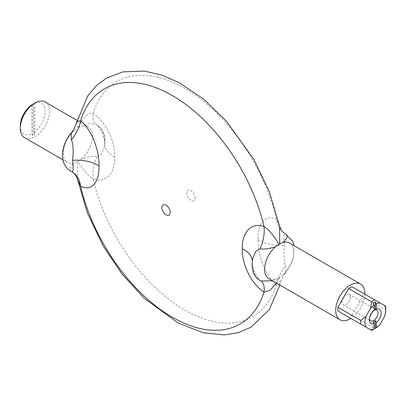 <?xml version="1.0" encoding="UTF-8"?>
<svg xmlns="http://www.w3.org/2000/svg" width="406" height="406" viewBox="0 0 406 406"><rect width="100%" height="100%" fill="white"/><g stroke="black" fill="none" stroke-linecap="round" stroke-linejoin="round"><path stroke-width="0.3" stroke-dasharray="2.03 1.52" d="M76.907 121.8L77.414 127.997L78.155 127.565C82.9 117.507 87.874 112.792 93.081 113.431C107.341 122.982 115.248 143.085 114.802 156.863C115.248 171.058 107.341 183.882 93.081 179.051A135.751 78.378 -120 0 0 184.766 310.017A135.751 78.378 -120 0 0 276.456 284.926L280.165 283.748L279.658 277.552L285.748 272.7L285.687 265.641A29.445 15.398 -49.7 0 0 276.456 284.926C264.007 274.329 257.693 253.298 258.054 239.57C257.693 225.33 264.002 213.429 276.456 219.301A29.445 20.437 115.4 0 0 285.687 234.074C283.819 232.831 283.418 236.546 284.499 245.219C283.418 255.014 283.819 261.824 285.687 265.641M77.45 179.208L77.414 161.644L81.702 158.726C88.066 156.823 93.162 156.143 96.983 156.691L101.272 154.331L104.504 146.632L105.022 141.598C104.048 132.985 101.368 127.494 96.983 125.129A29.445 13.109 -56.3 0 1 96.176 124.678A29.445 13.109 -56.3 0 1 93.081 113.431A135.751 78.378 -120 0 1 184.766 88.335A135.751 78.378 -120 0 1 276.456 219.301L279.622 226.335M195.195 197.966A5.887 3.4 -120 0 0 188.947 190.196A5.887 3.4 -120 0 0 188.947 198.524A5.887 3.4 -120 0 0 195.195 197.966M364.867 294.203A20.61 11.901 -60 0 1 350.88 318.426M268.863 278.724A20.61 11.901 -60 0 0 275.369 279.318L279.658 277.552M289.478 243.027A20.61 11.901 -60 0 1 282.972 274.928M276.466 283.114L278.917 277.983M96.983 156.691A29.445 18.148 108.8 0 0 93.081 179.051C87.874 175.488 82.9 169.541 78.155 161.212M96.983 125.129L95.938 124.546C103.165 128.316 104.941 135.183 105.063 139.248L104.712 144.054A29.445 17.001 0 0 0 114.802 156.863M78.155 127.565L89.523 123.581L96.176 124.678C97.511 124.825 99.78 128.184 102.987 134.751C105.037 141.334 104.509 141.714 104.712 144.054A29.445 17.001 0 0 1 105.022 141.598M45.178 101.982A20.61 11.901 -60 0 1 49.451 111.417A20.61 11.901 -60 0 1 40.453 132.158A20.61 11.901 -60 0 1 24.568 137.685M62.9 159.812L67.594 162.522A20.61 11.901 120 0 1 74.1 130.62L77.414 127.997M81.702 158.726A20.61 11.901 120 0 0 88.209 126.824A20.61 11.901 120 0 0 81.702 126.23M77.414 161.644L74.1 163.116A20.61 11.901 120 0 1 67.594 162.522M71.385 171.474C68.736 170.246 69.639 167.46 74.1 163.116M74.1 130.62L71.289 132.889M252.05 263.951L252.359 261.494A29.445 17.001 180 0 1 252.05 263.951C253.024 272.563 255.704 278.054 260.089 280.419A29.445 13.109 123.7 0 1 260.891 280.871A29.445 13.109 123.7 0 1 260.896 280.871A29.445 13.109 123.7 0 1 260.977 280.927M275.369 279.318L272.396 280.764M260.891 280.871L260.089 280.419M34.875 103.048L34.875 134.213L33.835 132.402L33.835 103.657L34.875 103.048A19.138 11.048 120 0 0 33.835 103.606M31.749 104.855L31.749 133.604L32.795 135.411A19.138 11.048 120 0 0 34.875 134.213M32.795 135.411L32.795 104.251M20.3 125.845A17.666 10.201 120 0 0 31.749 133.604M33.835 132.402A17.666 10.201 120 0 0 45.284 111.417A17.666 10.201 120 0 0 33.835 103.657M373.205 303.201L373.205 310.93L374.251 310.306M369.485 318.751A6.085 3.512 -60 0 1 369.424 317.954A6.085 3.512 -60 0 1 373.728 310.499L374.251 310.199A6.821 3.938 120 0 0 373.205 310.93M373.205 321.811L373.205 329.54M373.205 329.591A17.666 10.201 120 0 0 374.804 328.55L379.986 324.389M384.583 316.426L385.598 309.859A17.666 10.201 120 0 0 385.7 307.956M351.9 286.717L362.695 292.949A17.666 10.201 -60 0 1 362.695 296.634L351.9 315.33L374.804 328.55M362.695 296.634L385.598 309.859M351.9 315.33A17.666 10.201 -60 0 1 348.708 317.172L371.612 330.398M373.728 310.499A6.085 3.512 -60 0 1 374.251 310.235M350.444 297.055A6.085 3.512 120 0 0 349.185 294.269A6.085 3.512 120 0 0 344.496 295.898A6.085 3.512 120 0 0 341.837 302.023A6.085 3.512 120 0 0 343.1 304.81A6.085 3.512 120 0 0 347.79 303.18A6.085 3.512 120 0 0 350.444 297.055M362.695 292.949L385.598 306.17M258.054 239.57A29.445 17.001 0 0 0 284.499 245.219M252.299 260.403A29.445 17.001 180 0 1 252.359 261.494C251.649 263.184 252.923 267.772 256.176 275.263C258.328 278.567 259.901 280.434 260.896 280.871M279.851 285.068L280.165 283.748C281.13 279.658 282.987 275.973 285.748 272.7L293.056 259.607L294.172 245.737M77.221 120.48L88.209 126.824M369.424 317.954L369.424 319.755M349.185 294.269L376.773 310.199M343.1 304.81L370.683 320.74"/><path stroke-width="0.61" d="M294.172 245.737L292.822 241.55L285.687 234.074C288.336 235.302 287.433 238.089 282.972 242.433L279.658 243.904L279.622 226.335L269.29 191.561L253.76 159.34L226.563 121.374L203.619 99.16L179.234 82.707L161.669 75.054L144.379 71.086L122.876 71.877L106.616 78.038L96.283 85.747L87.792 95.831L76.907 121.8L80.616 120.623A29.445 15.398 -49.7 0 1 71.385 139.908C73.253 143.724 73.653 150.535 72.572 160.334C73.653 169.003 73.253 172.717 71.385 171.474L71.309 171.439C58.185 164.552 61.012 144.577 71.324 132.848L71.385 139.908M279.658 243.904L278.917 244.336C274.172 236.008 269.198 230.065 263.991 226.497C249.731 221.671 241.824 234.49 242.27 248.685C241.824 262.459 249.731 282.571 263.991 292.122L270.061 290.285L276.466 283.114M350.88 318.426A20.61 11.901 -60 0 1 346.506 320.385A20.61 11.901 -60 0 1 340 319.796A20.61 11.901 -60 0 1 340 295.994A20.61 11.901 -60 0 1 360.609 284.093A20.61 11.901 -60 0 1 364.877 293.528A20.61 11.901 -60 0 1 364.867 294.203M282.972 242.433A20.61 11.901 -60 0 1 289.478 243.027L360.609 284.093M278.917 244.336L275.369 246.823A20.61 11.901 -60 0 0 268.863 278.724L340 319.796M71.309 171.439C74.318 172.966 76.364 175.554 77.45 179.208L80.616 186.247A29.445 20.437 115.4 0 0 71.385 171.474M62.9 159.812L24.568 137.685A20.61 11.901 -60 0 1 20.3 128.245A20.61 11.901 -60 0 1 31.074 105.778A20.61 11.901 -60 0 1 34.875 103.002A20.61 11.901 -60 0 1 45.178 101.982L77.221 120.48M260.977 280.927A29.445 13.109 123.7 0 1 263.991 292.122A135.751 78.378 -120 0 1 172.306 317.213A135.751 78.378 -120 0 1 80.616 186.247C93.07 192.119 99.379 180.223 99.018 165.978C99.379 152.25 93.07 131.224 80.616 120.623A135.751 78.378 -120 0 1 172.306 95.532A135.751 78.378 -120 0 1 263.991 226.497A29.445 18.148 108.8 0 1 260.089 248.858C263.91 249.406 269.005 248.726 275.369 246.823M272.396 280.764L261.139 281.003C253.902 277.613 251.045 270.254 252.568 258.916L255.8 251.218L260.089 248.858M34.875 103.002L33.835 103.606A19.138 11.048 120 0 0 32.795 104.251L31.749 104.855A17.666 10.201 120 0 0 29.537 106.585A17.666 10.201 120 0 0 20.3 125.845L20.3 128.245M375.291 301.998L376.332 303.81L376.332 309.103L375.291 309.727L375.291 301.998A16.194 9.348 -60 0 0 373.205 303.201L374.251 305.007L374.251 310.306A8.293 4.791 120 0 0 369.424 319.755A8.293 4.791 120 0 0 374.022 323.714A8.293 4.791 120 0 0 374.251 323.638L373.205 321.811A6.821 3.938 120 0 0 375.291 320.608L376.332 322.435L376.332 327.728L375.291 328.337L375.291 320.608M375.291 309.727A6.821 3.938 120 0 0 374.251 310.199M375.291 328.337A16.194 9.348 -60 0 1 374.251 328.992A16.194 9.348 -60 0 1 373.205 329.54L374.251 328.931L374.251 323.638M374.251 328.931A14.723 8.501 -60 0 1 370.597 329.809L371.612 330.398A17.666 10.201 120 0 0 373.205 329.591L374.251 328.992M376.332 303.81A14.723 8.501 -60 0 1 379.986 302.932L384.583 305.586A14.723 8.501 -60 0 1 385.7 310.362A14.723 8.501 -60 0 1 384.583 316.426L379.986 324.389A14.723 8.501 -60 0 1 376.332 327.728M370.597 329.809L365.999 327.155A14.723 8.501 -60 0 1 365.999 316.315L370.597 308.352A14.723 8.501 -60 0 1 374.251 305.007M365.999 316.315L360.817 320.476A17.666 10.201 120 0 0 360.817 324.166L365.999 327.155M348.708 317.172L337.914 310.94A17.666 10.201 -60 0 1 337.914 307.256L348.708 288.559L371.612 301.785L370.597 308.352M337.914 307.256L360.817 320.476M376.332 322.435A8.293 4.791 120 0 0 381.153 312.985A8.293 4.791 120 0 0 376.332 309.103M385.7 310.362L385.7 307.956A17.666 10.201 120 0 0 385.598 306.17L384.583 305.586M379.986 302.932L374.804 299.938A17.666 10.201 120 0 0 371.612 301.785M348.708 288.559A17.666 10.201 -60 0 1 351.9 286.717L374.804 299.938M337.914 310.94L360.817 324.166M374.251 310.235A6.085 3.512 -60 0 1 376.773 310.199A6.085 3.512 -60 0 1 378.032 312.985A6.085 3.512 -60 0 1 372.799 320.857A6.085 3.512 -60 0 1 370.683 320.74A6.085 3.512 -60 0 1 369.485 318.751M170.205 212.389A5.887 3.4 -120 0 0 163.963 204.619A5.887 3.4 -120 0 0 163.963 212.947A5.887 3.4 -120 0 0 170.205 212.389M99.018 165.978A29.445 17.001 -0 0 0 72.572 160.334M242.27 248.685A29.445 17.001 180 0 1 252.299 260.403M285.758 234.11C282.936 232.13 281.561 230.968 281.642 230.608L279.622 226.335M279.851 285.068L269.259 309.742L250.857 327.277L238.241 332.671L224.366 334.914L203.335 332.773L178.335 323.11L144.069 298.166L122.074 274.03L103.165 245.955L87.356 212.896L77.45 179.219M71.324 132.848L74.1 128.91L76.907 121.8"/></g></svg>
